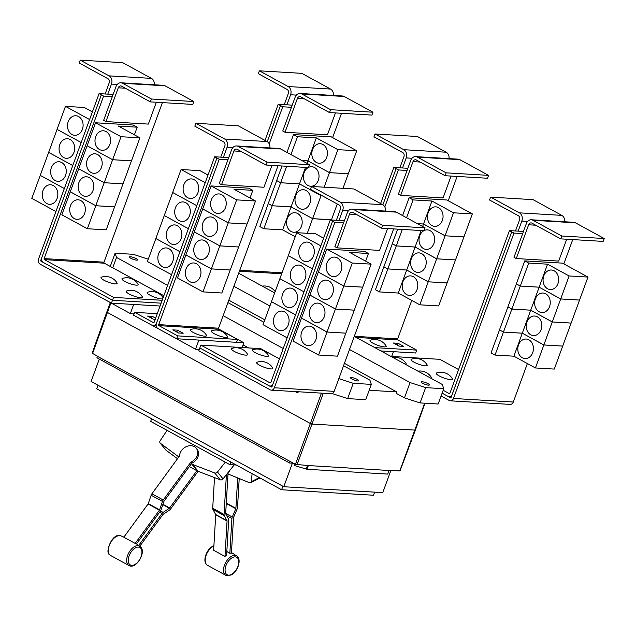 <?xml version="1.0" encoding="UTF-8"?>
<svg xmlns="http://www.w3.org/2000/svg" width="636" height="636" viewBox="0 0 636 636"><rect width="100%" height="100%" fill="white"/><g stroke="black" fill="none" stroke-linecap="round" stroke-linejoin="round"><path stroke-width="0.95" d="M196.222 448.213A9.786 7.863 141 0 0 181.53 450.495A9.786 7.863 141 0 0 179.543 455.925L151.893 493.806A3.132 1.765 118.6 0 0 151.145 495.245L148.268 503.625A0.779 0.445 -61.4 0 1 148.085 503.982L123.821 537.213L135.166 543.406L159.421 510.175A0.779 0.445 118.6 0 0 159.612 509.818L162.482 501.438A3.132 1.765 -61.4 0 1 163.229 499.999L190.887 462.118A9.786 7.863 141 0 0 195.705 458.238A9.786 7.863 141 0 0 196.222 448.213L197.104 449.294A9.786 7.863 141 0 1 196.58 459.319A9.786 7.863 141 0 1 191.762 463.207L190.887 462.118M191.762 463.207L164.112 501.089A0.779 0.445 118.6 0 0 163.921 501.446L161.051 509.826A3.132 1.765 -61.4 0 1 160.304 511.265L136.486 543.891A11.504 6.495 118.6 0 0 135.166 543.406M198.098 471.316L170.551 509.054A3.132 1.765 -61.4 0 1 169.486 510.104L163.206 514.262A0.779 0.445 118.6 0 0 162.935 514.524L139.841 546.165M138.735 545.386L162.061 513.435A3.132 1.765 -61.4 0 1 163.118 512.385L169.407 508.228A0.779 0.445 118.6 0 0 169.677 507.965L196.874 470.704L197.335 470.958A9.945 7.99 -39 0 0 198.201 471.356L220.247 479.814A2.345 1.884 -39 0 0 223.029 478.884L234.215 464.892M189.305 466.57L196.874 470.704M239.215 478.542L237.514 507.504A3.132 1.765 -61.4 0 1 237.149 508.975L233.611 517.291A0.779 0.445 118.6 0 0 233.523 517.664L231.432 553.129A11.504 6.495 118.6 0 0 229.85 553.32L226.829 551.499M229.85 553.32L231.909 518.499A3.132 1.765 -61.4 0 1 232.275 517.02L235.805 508.705A0.779 0.445 118.6 0 0 235.9 508.339L237.689 477.914M214.515 477.62L212.71 508.259A3.132 1.765 118.6 0 0 212.925 509.436L215.668 514.508A0.779 0.445 -61.4 0 1 215.723 514.802L213.632 550.275L224.969 556.468L227.06 521.003A0.779 0.445 118.6 0 0 227.012 520.709L224.262 515.629A3.132 1.765 -61.4 0 1 224.055 514.452L226.4 474.671M229.437 470.871A9.786 6.193 62.7 0 1 228.054 473.184L225.669 513.618A0.779 0.445 118.6 0 0 225.724 513.912L228.467 518.992A3.132 1.765 -61.4 0 1 228.674 520.168L226.623 554.99A11.504 6.495 118.6 0 0 224.969 556.468M178.803 456.934A9.945 7.99 141 0 1 178.716 456.871L160.407 443.292A2.345 1.884 141 0 1 160.129 443.022A2.345 1.884 141 0 1 160.185 440.716L167.077 430.349M160.129 443.022L165.694 449.906A2.345 1.884 -39 0 0 165.972 450.169L177.5 458.723M225.327 462.165L217.472 472.007A2.345 1.884 141 0 1 214.69 472.938L192.644 464.479A9.945 7.99 141 0 1 191.778 464.081L191.309 463.827M252.118 473.661L251.26 481.738A2.345 1.487 62.7 0 1 250.64 482.788A2.345 1.487 62.7 0 1 249.646 482.788L229.31 474.504A9.945 6.296 62.7 0 1 228.475 474.106L228.014 473.852M228.054 473.184L227.251 473.597M236.282 465.011L229.835 464.63L150.676 421.39L151.63 418.774M330.545 109.686L329.488 112.564L300.717 96.847A3.132 2.496 -86.6 0 0 299.85 96.593A3.132 2.496 -86.6 0 0 297.394 98.477L285.039 132.248L282.766 131.008L295.128 97.236A6.265 4.993 93.4 0 1 300.033 93.468A6.265 4.993 93.4 0 1 301.766 93.969L330.545 109.686L372.966 112.222L371.917 115.092L329.488 112.564M300.033 93.468L342.462 95.996A6.265 4.993 93.4 0 1 344.187 96.497L372.966 112.222M335.458 112.922L327.461 134.776L285.039 132.248M287.289 218.625A9.786 7.807 93.4 0 1 294.961 212.726A9.786 7.807 93.4 0 1 301.464 226.368A9.786 7.807 93.4 0 1 293.792 232.259A9.786 7.807 93.4 0 1 287.289 218.625M291.065 206.899L282.654 229.882L263.797 228.761L272.216 205.77L291.065 206.899L312.618 218.665L307.26 233.301M295.215 236.743L282.654 229.882M305.526 167.395L291.073 206.875L272.216 205.754L280.635 182.763L299.484 183.891L321.037 195.657L312.618 218.649L331.396 219.992M295.708 195.618A9.786 7.807 93.4 0 1 303.38 189.719A9.786 7.807 93.4 0 1 309.883 203.361A9.786 7.807 93.4 0 1 302.211 209.252A9.786 7.807 93.4 0 1 295.708 195.618M337.263 203.973L331.475 219.77L312.618 218.649L291.073 206.875M321.037 195.657L322.166 195.729M308.46 167.427A9.786 7.807 93.4 0 1 311.799 166.712A9.786 7.807 93.4 0 1 318.302 180.354A9.786 7.807 93.4 0 1 310.63 186.245A9.786 7.807 93.4 0 1 304.127 172.61A9.786 7.807 93.4 0 1 308.214 167.554M301.814 160.518L307.904 160.884L329.456 172.65L324.129 187.199M321.204 195.196L321.045 195.642L299.492 183.868L280.643 182.747L286.669 166.274M290.946 154.58L297.473 136.748L316.323 137.877L307.005 163.349M322.126 195.705L321.045 195.642M316.323 137.877L337.875 149.643L329.464 172.634L348.305 173.771L342.987 188.328M312.546 149.603A9.786 7.807 93.4 0 1 320.218 143.704A9.786 7.807 93.4 0 1 326.721 157.346A9.786 7.807 93.4 0 1 319.049 163.237A9.786 7.807 93.4 0 1 312.546 149.603M337.875 149.643L356.732 150.764L348.313 173.755L329.464 172.634L307.911 160.86L301.774 160.495M523.468 231.448L518.141 231.13L521.822 221.066A6.265 4.993 -86.6 0 0 519.389 212.845L490.61 197.128L489.561 199.998L518.34 215.715A3.132 2.496 93.4 0 1 519.556 219.833L515.478 230.971M490.61 197.128L533.04 199.656L561.819 215.373A6.265 4.993 -86.6 0 1 564.673 221.765M450.598 379.636A8.61 1.829 -159.9 0 1 440.351 376.52A8.61 1.829 -159.9 0 1 436.709 372.919A13.404 13.404 0 0 1 452.331 378.643A8.61 1.829 -159.9 0 1 450.598 379.636M425.365 365.851A8.61 1.829 -159.9 0 1 415.117 362.735A8.61 1.829 -159.9 0 1 411.476 359.141A13.404 13.404 0 0 1 427.098 364.857A8.61 1.829 -159.9 0 1 425.365 365.851M417.916 371.154A13.404 13.404 0 0 1 431.359 377.387A8.61 1.829 -159.9 0 1 430.985 378.293M392.682 357.368A13.404 13.404 0 0 1 406.126 363.609A8.61 1.829 -159.9 0 1 405.76 364.507M229.835 464.63L230.789 462.014M269.187 143.776L282.726 106.776L278.202 104.304L286.908 104.821L290.588 94.764A6.265 4.993 -86.6 0 0 288.156 86.536L259.377 70.819L258.327 73.689L287.106 89.414A3.132 2.496 93.4 0 1 288.323 93.524L284.244 104.662M259.377 70.819L301.806 73.347L330.577 89.064A6.265 4.993 -86.6 0 1 333.439 95.456M263.797 228.761L259.83 226.591L268.289 203.607M272.216 205.754L268.249 203.584L272.216 205.77M268.249 203.584L276.708 180.6M280.643 182.747L276.668 180.576L280.635 182.763M276.668 180.576L282.01 165.996M356.732 150.764L331.213 136.827L293.506 134.586L297.473 136.748M286.979 152.409L293.506 134.586M446.162 172.841L445.105 175.719L416.334 160.002A3.132 2.496 -86.6 0 0 415.467 159.747A3.132 2.496 -86.6 0 0 413.01 161.631L400.656 195.395L398.39 194.155L410.745 160.391A6.265 4.993 93.4 0 1 415.65 156.623A6.265 4.993 93.4 0 1 417.383 157.124L446.162 172.841L488.583 175.369L487.534 178.247L445.105 175.719M415.65 156.623L458.079 159.151A6.265 4.993 93.4 0 1 459.804 159.652L488.583 175.369M451.075 176.069L443.077 197.923L400.656 195.395M402.906 281.78A9.786 7.807 93.4 0 1 410.578 275.881A9.786 7.807 93.4 0 1 417.081 289.523A9.786 7.807 93.4 0 1 409.409 295.414A9.786 7.807 93.4 0 1 402.906 281.78M428.235 281.82L419.816 304.811L398.271 293.037L379.414 291.916L387.833 268.925L406.682 270.046L428.235 281.82L447.084 282.94L438.673 305.932L419.816 304.811M406.682 270.046L398.271 293.037M411.325 258.773A9.786 7.807 93.4 0 1 418.997 252.874A9.786 7.807 93.4 0 1 425.5 266.516A9.786 7.807 93.4 0 1 417.828 272.407A9.786 7.807 93.4 0 1 411.325 258.773M417.431 223.673L423.52 224.031L445.073 235.805L428.243 281.804L406.69 270.03L387.833 268.909L396.252 245.917L415.101 247.038L436.654 258.812L455.503 259.933L447.092 282.925L428.243 281.804M415.101 247.038L406.69 270.03M424.077 230.582A9.786 7.807 93.4 0 1 427.416 229.866A9.786 7.807 93.4 0 1 433.919 243.509A9.786 7.807 93.4 0 1 426.247 249.399A9.786 7.807 93.4 0 1 419.744 235.765A9.786 7.807 93.4 0 1 423.83 230.709M406.563 217.735L413.09 199.903L431.947 201.024L422.622 226.503M421.143 230.55L415.109 247.022L396.26 245.901L402.286 229.421M431.947 201.024L453.492 212.798L445.081 235.789L463.922 236.926L455.511 259.917L436.662 258.796L415.109 247.022M428.163 212.758A9.786 7.807 93.4 0 1 435.835 206.859A9.786 7.807 93.4 0 1 442.338 220.501A9.786 7.807 93.4 0 1 434.666 226.392A9.786 7.807 93.4 0 1 428.163 212.758M453.492 212.798L472.349 213.919L463.93 236.91L445.081 235.789L423.528 224.015L417.391 223.649M407.851 168.294L402.524 167.976L406.205 157.919A6.265 4.993 -86.6 0 0 403.773 149.691L374.994 133.973L373.944 136.843L402.723 152.561A3.132 2.496 93.4 0 1 403.94 156.679L399.861 167.817M374.994 133.973L417.423 136.501L446.194 152.219A6.265 4.993 -86.6 0 1 449.056 158.61M561.779 235.996L560.721 238.874L531.95 223.149A3.132 2.496 -86.6 0 0 531.084 222.902A3.132 2.496 -86.6 0 0 528.627 224.786L516.273 258.55L514.007 257.31L526.362 223.546A6.265 4.993 93.4 0 1 531.267 219.77A6.265 4.993 93.4 0 1 533 220.279L561.779 235.996L604.2 238.524L603.151 241.402L560.721 238.874M531.267 219.77L573.696 222.306A6.265 4.993 93.4 0 1 575.421 222.807L604.2 238.524M566.692 239.223L558.694 261.078L516.273 258.55M518.523 344.927A9.786 7.807 93.4 0 1 526.195 339.036A9.786 7.807 93.4 0 1 532.698 352.67A9.786 7.807 93.4 0 1 525.026 358.569A9.786 7.807 93.4 0 1 518.523 344.927M543.852 344.974L535.433 367.958L513.888 356.192L495.031 355.071L503.45 332.079L522.299 333.2L543.852 344.974L562.701 346.095L554.29 369.087L535.433 367.958M530.718 310.193L552.271 321.967L543.86 344.95L522.307 333.185L503.458 332.064L511.869 309.072L530.718 310.193L513.888 356.192M526.942 321.919A9.786 7.807 93.4 0 1 534.614 316.028A9.786 7.807 93.4 0 1 541.117 329.663A9.786 7.807 93.4 0 1 533.445 335.562A9.786 7.807 93.4 0 1 526.942 321.919M552.271 321.967L571.12 323.088L562.709 346.079L543.86 344.95M535.361 298.912A9.786 7.807 93.4 0 1 543.033 293.021A9.786 7.807 93.4 0 1 549.536 306.655A9.786 7.807 93.4 0 1 541.864 312.554A9.786 7.807 93.4 0 1 535.361 298.912M560.69 298.96L552.279 321.943L530.726 310.177L511.877 309.056L520.288 286.065L539.145 287.186L560.69 298.96L579.547 300.081L571.128 323.072L552.279 321.943M539.145 287.186L530.726 310.177M543.78 275.905A9.786 7.807 93.4 0 1 551.452 270.014A9.786 7.807 93.4 0 1 557.955 283.648A9.786 7.807 93.4 0 1 550.283 289.547A9.786 7.807 93.4 0 1 543.78 275.905M569.109 275.952L560.698 298.936L539.145 287.17L520.296 286.049L528.707 263.058L547.564 264.179L569.109 275.952L587.966 277.073L579.547 300.065L560.698 298.936M547.564 264.179L539.145 287.17M443.173 390.273L449.127 393.517A0.779 0.628 -86.6 0 0 449.954 393.112L509.42 230.606L511.694 231.846L452.22 394.352A3.911 3.124 93.4 0 1 449.151 396.713A3.911 3.124 93.4 0 1 448.07 396.395L442.123 393.143M390.941 356.414L439.866 359.332L458.58 369.556M374.636 492.145L373.507 495.237L281.589 489.76L96.736 388.787L98.023 385.265M282.726 106.776L291.447 107.301M332.62 137.599L341.516 113.28M286.908 104.821L292.234 105.139M280.46 105.536L267.247 141.637M379.414 291.916L375.447 289.746L383.906 266.762M383.858 266.754L387.833 268.925L383.866 266.738L392.325 243.755M396.26 245.901L392.285 243.731L396.252 245.917M392.285 243.731L397.627 229.143M472.349 213.919L446.83 199.982L409.123 197.732L413.09 199.903M402.596 215.564L409.123 197.732M384.335 346.89A8.61 1.829 -159.9 0 1 374.095 343.774A8.61 1.829 -159.9 0 1 370.454 340.18A13.404 13.404 0 0 1 386.076 345.897A8.61 1.829 -159.9 0 1 384.335 346.89M398.08 343.289L403.749 346.389L399.034 346.111L393.366 343.011L398.08 343.289L397.381 345.205M518.141 231.13L509.42 230.606M495.031 355.071L491.064 352.901L499.522 329.917M499.475 329.909L503.45 332.079M503.458 332.064L499.483 329.893L507.941 306.91M507.894 306.902L511.869 309.072L507.902 306.886L516.36 283.902M520.296 286.049L516.321 283.879L520.288 286.065M587.966 277.073L562.447 263.137L524.74 260.887L528.707 263.058M516.321 283.879L524.74 260.887M281.589 489.76L282.877 486.238M278.202 104.304L264.989 140.405M384.804 206.931L398.343 169.931L407.064 170.448M374.85 347.622L416.691 350.118L397.993 339.91A0.779 0.628 93.4 0 1 397.683 338.877L411.762 300.407M448.237 200.753L457.133 176.434M391.673 356.462L393.43 351.676L380.9 350.929L415.634 352.996L416.691 350.118M380.606 203.552L393.819 167.451L396.085 168.691L382.864 204.792M402.524 167.976L393.819 167.451M398.343 169.931L396.077 168.691M448.221 396.466L450.352 397.635A0.779 0.628 -86.6 0 0 451.186 397.222L511.702 231.846L513.967 233.086L453.452 398.462A3.911 3.124 93.4 0 1 450.383 400.823A3.911 3.124 93.4 0 1 449.302 400.505L441.074 396.013M522.681 233.603L513.967 233.086M572.742 239.589L563.838 263.9M527.371 363.554L513.292 402.031A3.911 3.124 93.4 0 1 510.223 404.393L450.383 400.823M151.416 99.009L150.366 101.887L121.587 86.162A3.132 2.496 -86.6 0 0 120.729 85.916A3.132 2.496 -86.6 0 0 118.272 87.8L105.918 121.563L103.644 120.323L116.006 86.56A6.265 4.993 93.4 0 1 120.912 82.791A6.265 4.993 93.4 0 1 122.645 83.292L151.416 99.009L193.845 101.537L192.788 104.415L150.366 101.887M120.912 82.791L163.333 85.319A6.265 4.993 93.4 0 1 165.066 85.82L193.845 101.537M156.337 102.237L148.339 124.092L105.918 121.563M84.628 213.442A9.786 7.807 93.4 0 1 76.956 219.333A9.786 7.807 93.4 0 1 70.453 205.698A9.786 7.807 93.4 0 1 78.125 199.799A9.786 7.807 93.4 0 1 84.628 213.442M87.371 228.729L61.851 214.793L70.262 191.802L95.782 205.738L87.371 228.729L106.22 229.85L114.599 206.843M95.782 205.738L114.639 206.859L123.018 183.836M93.047 190.434A9.786 7.807 93.4 0 1 85.375 196.325A9.786 7.807 93.4 0 1 78.872 182.691A9.786 7.807 93.4 0 1 86.544 176.792A9.786 7.807 93.4 0 1 93.047 190.434M114.647 206.843L95.79 205.722L104.201 182.731L123.058 183.852L131.437 160.829M101.466 167.427A9.786 7.807 93.4 0 1 93.794 173.318A9.786 7.807 93.4 0 1 87.291 159.684A9.786 7.807 93.4 0 1 94.963 153.785A9.786 7.807 93.4 0 1 101.466 167.427M123.066 183.836L104.209 182.715L112.62 159.723L131.477 160.844L139.896 137.837L118.352 126.071L137.201 127.192L134.403 134.84M109.885 144.42A9.786 7.807 93.4 0 1 102.221 150.311A9.786 7.807 93.4 0 1 95.71 136.676A9.786 7.807 93.4 0 1 103.382 130.778A9.786 7.807 93.4 0 1 109.885 144.42M131.485 160.829L112.628 159.708L121.039 136.716L139.896 137.837M140.54 297.688A8.61 1.829 -159.9 0 1 130.293 294.571A8.61 1.829 -159.9 0 1 126.651 290.978A13.404 13.404 0 0 1 142.273 296.694A8.61 1.829 -159.9 0 1 140.54 297.688M115.307 283.902A8.61 1.829 -159.9 0 1 105.059 280.794A8.61 1.829 -159.9 0 1 101.418 277.193A13.404 13.404 0 0 1 117.04 282.909A8.61 1.829 -159.9 0 1 115.307 283.902M162.689 298.896A8.61 1.829 -159.9 0 1 161.512 298.936A8.61 1.829 -159.9 0 1 151.273 295.827A8.61 1.829 -159.9 0 1 147.631 292.226A13.404 13.404 0 0 1 163.11 297.728M136.279 285.151A8.61 1.829 -159.9 0 1 126.039 282.042A8.61 1.829 -159.9 0 1 122.398 278.441A13.404 13.404 0 0 1 138.02 284.157A8.61 1.829 -159.9 0 1 136.279 285.151M344.346 220.764L339.02 220.446L342.701 210.389A6.265 4.993 -86.6 0 0 340.268 202.169L311.489 186.443L310.44 189.321L339.219 205.038A3.132 2.496 93.4 0 1 340.435 209.149L336.357 220.287M311.489 186.443L353.918 188.979L382.689 204.697A6.265 4.993 -86.6 0 1 385.543 211.088M274.188 316.982A9.786 7.807 93.4 0 1 281.859 311.084A9.786 7.807 93.4 0 1 288.362 324.726A9.786 7.807 93.4 0 1 280.691 330.625A9.786 7.807 93.4 0 1 274.188 316.982M271.493 301.695L263.034 324.678L287.146 337.851M282.607 293.975A9.786 7.807 93.4 0 1 290.278 288.076A9.786 7.807 93.4 0 1 296.781 301.718A9.786 7.807 93.4 0 1 289.11 307.617A9.786 7.807 93.4 0 1 282.607 293.975M279.912 278.687L271.453 301.671L295.565 314.844M291.026 270.968A9.786 7.807 93.4 0 1 298.697 265.069A9.786 7.807 93.4 0 1 305.2 278.711A9.786 7.807 93.4 0 1 297.529 284.61A9.786 7.807 93.4 0 1 291.026 270.968M288.331 255.68L279.872 278.663L303.984 291.837L279.864 278.687M299.445 247.96A9.786 7.807 93.4 0 1 307.116 242.062A9.786 7.807 93.4 0 1 313.62 255.704A9.786 7.807 93.4 0 1 305.948 261.603A9.786 7.807 93.4 0 1 299.445 247.96M323.613 238.198L315.559 233.794L296.702 232.673L288.291 255.656L312.403 268.829L288.283 255.68M270.952 368.92A8.61 1.829 -159.9 0 1 260.712 365.811A8.61 1.829 -159.9 0 1 257.071 362.21A13.404 13.404 0 0 1 272.693 367.926A8.61 1.829 -159.9 0 1 270.952 368.92M245.719 355.142A8.61 1.829 -159.9 0 1 235.479 352.026A8.61 1.829 -159.9 0 1 231.838 348.433A13.404 13.404 0 0 1 247.46 354.149A8.61 1.829 -159.9 0 1 245.719 355.142M266.699 356.391A8.61 1.829 -159.9 0 1 256.451 353.282A8.61 1.829 -159.9 0 1 252.81 349.681A13.404 13.404 0 0 1 268.432 355.397A8.61 1.829 -159.9 0 1 266.699 356.391M389.009 470.489L308.031 465.528L389.009 470.489L387.698 474.082L306.997 469.273L294.174 465.473L294.722 463.97M390.878 470.465L382.769 492.63L283.783 486.731L292.401 463.167L289.579 462.992L96.903 357.75L97.427 356.311L295.438 464.36L308.031 465.528M283.783 486.731L91.107 381.481L99.303 359.07M95.79 205.722L70.31 191.802M70.27 191.786L78.681 168.794L104.201 182.731M104.209 182.715L78.689 168.779L87.108 145.787L112.62 159.723L87.108 145.771L95.527 122.78L121.039 136.716M137.201 127.192L133.234 125.03L95.527 122.78M101.331 94.859L41.865 257.365A3.911 3.124 -86.6 0 0 43.383 262.509L112.508 300.264L113.558 297.386L44.441 259.631A0.779 0.628 93.4 0 1 44.13 258.606L103.604 96.1L99.081 93.619L107.786 94.144L111.467 84.087A6.265 4.993 -86.6 0 0 109.034 75.859L80.255 60.142L79.206 63.012L107.985 78.729A3.132 2.496 93.4 0 1 109.201 82.847L105.123 93.985M80.255 60.142L122.684 62.67L151.455 78.387A6.265 4.993 -86.6 0 1 154.31 84.779M42.954 190.673A9.786 7.807 93.4 0 1 50.626 184.774A9.786 7.807 93.4 0 1 57.129 198.416A9.786 7.807 93.4 0 1 49.457 204.315A9.786 7.807 93.4 0 1 42.954 190.673M40.259 175.385L31.8 198.376L55.92 211.55M51.373 167.666A9.786 7.807 93.4 0 1 59.045 161.767A9.786 7.807 93.4 0 1 65.548 175.409A9.786 7.807 93.4 0 1 57.876 181.308A9.786 7.807 93.4 0 1 51.373 167.666M48.678 152.378L40.219 175.369L64.331 188.558M59.792 144.658A9.786 7.807 93.4 0 1 67.464 138.759A9.786 7.807 93.4 0 1 73.967 152.401A9.786 7.807 93.4 0 1 66.295 158.3A9.786 7.807 93.4 0 1 59.792 144.658M57.097 129.37L48.638 152.362L72.758 165.535M68.211 121.651A9.786 7.807 93.4 0 1 75.883 115.752A9.786 7.807 93.4 0 1 82.386 129.394A9.786 7.807 93.4 0 1 74.714 135.293A9.786 7.807 93.4 0 1 68.211 121.651M92.395 111.896L84.326 107.484L65.468 106.363L57.057 129.354L81.177 142.528L57.049 129.37M163.85 295.724L104.304 263.201A0.779 0.628 93.4 0 1 104.002 262.175L162.395 102.603M113.558 297.386L162.18 300.287M382.649 225.319L381.6 228.189L352.821 212.472A3.132 2.496 -86.6 0 0 351.962 212.217A3.132 2.496 -86.6 0 0 349.506 214.109L337.152 247.873L334.878 246.633L347.24 212.869A6.265 4.993 93.4 0 1 352.145 209.093A6.265 4.993 93.4 0 1 353.878 209.602L382.649 225.319L425.079 227.847L424.021 230.717L381.6 228.189M352.145 209.093L394.566 211.621A6.265 4.993 93.4 0 1 396.3 212.13L425.079 227.847M387.57 228.547L379.573 250.401L337.152 247.873M315.861 339.743A9.786 7.807 93.4 0 1 308.19 345.642A9.786 7.807 93.4 0 1 301.687 332A9.786 7.807 93.4 0 1 309.358 326.109A9.786 7.807 93.4 0 1 315.861 339.743M318.604 355.031L293.085 341.095L301.496 318.111L327.015 332.048L335.434 309.04L354.292 310.161L345.881 333.153L327.023 332.024L318.604 355.031L337.462 356.16L345.833 333.153M335.434 309.04L309.923 295.104L301.504 318.087L327.023 332.024L345.873 333.169M324.281 316.736A9.786 7.807 93.4 0 1 316.609 322.635A9.786 7.807 93.4 0 1 310.106 308.993A9.786 7.807 93.4 0 1 317.777 303.102A9.786 7.807 93.4 0 1 324.281 316.736M332.7 293.729A9.786 7.807 93.4 0 1 325.036 299.628A9.786 7.807 93.4 0 1 318.525 285.985A9.786 7.807 93.4 0 1 326.196 280.094A9.786 7.807 93.4 0 1 332.7 293.729M335.442 309.017L309.923 295.08L318.342 272.097L343.853 286.033L335.442 309.017L354.3 310.145L362.671 287.138M343.853 286.033L362.711 287.154L371.13 264.147L349.585 252.381L368.435 253.502L365.636 261.15M341.119 270.721A9.786 7.807 93.4 0 1 333.455 276.62A9.786 7.807 93.4 0 1 326.944 262.978A9.786 7.807 93.4 0 1 334.615 257.087A9.786 7.807 93.4 0 1 341.119 270.721M362.719 287.138L343.861 286.009L352.272 263.026L371.13 264.147M271.445 301.695L295.557 314.86M296.702 232.673L320.814 245.838M200.881 345.086L269.998 382.84A0.779 0.628 -86.6 0 0 270.833 382.435L330.299 219.929L332.564 221.169L273.098 383.675A3.911 3.124 93.4 0 1 270.03 386.028A3.911 3.124 93.4 0 1 268.949 385.718L199.831 347.956L200.881 345.086L260.744 348.655L279.45 358.871M308.309 465.679L306.997 469.273M307.546 465.496L306.306 468.891M289.579 462.992L290.103 461.561M290.334 461.569L97.427 356.311M103.604 96.1L112.326 96.616M107.786 94.144L113.113 94.462M64.339 188.542L40.219 175.369M48.63 152.378L72.75 165.551M65.468 106.363L89.597 119.536M99.081 93.619L38.558 259.003A3.911 3.124 -86.6 0 0 40.076 264.139L111.451 303.126L112.5 300.256L161.123 303.157M343.861 286.009L318.382 272.097M318.342 272.073L326.761 249.089L352.272 263.026M368.435 253.502L364.468 251.331L326.761 249.089M339.02 220.446L330.299 219.929M269.1 385.79L271.23 386.958A0.779 0.628 -86.6 0 0 272.057 386.545L332.564 221.169M299.095 391.8L297.012 392.523L296.662 391.657M388.731 470.338L400.012 470.934L415.356 430.135L312.26 424.093L310.185 423.417L106.776 312.109L92.156 353.179L97.658 356.327M428.465 385.17A4.309 0.914 -159.9 0 1 423.822 383.834A4.309 0.914 -159.9 0 1 421.302 381.99A4.309 0.914 -159.9 0 1 422.225 381.759A4.309 0.914 -159.9 0 1 426.867 383.095A4.309 0.914 -159.9 0 1 429.387 384.947A4.309 0.914 -159.9 0 1 428.465 385.17M420.046 402.922L438.148 404.003L443.753 388.699L425.651 387.626L420.046 402.922L404.472 397.858L410.069 382.554L349.498 349.466M354.284 336.388L442.314 384.478L443.753 388.699M238.675 273.242L274.665 292.902M269.879 305.98L233.889 286.319M425.651 387.626L410.069 382.554M43.24 262.422L41.133 261.269A0.779 0.628 93.4 0 1 40.823 260.243L41.761 257.675M332.58 221.169L334.846 222.409L274.331 387.785A3.911 3.124 93.4 0 1 271.262 390.146A3.911 3.124 93.4 0 1 270.181 389.828L198.806 350.841L199.855 347.971M393.612 228.904L334.17 391.355A3.911 3.124 93.4 0 1 331.102 393.708L271.262 390.146M343.559 222.926L334.846 222.409M344.426 363.331L396.753 391.919L396.236 393.358L404.472 397.858M264.807 319.844L228.817 300.184M396.753 391.919L369.19 390.273M228.729 157.609L223.403 157.299L227.084 147.234A6.265 4.993 -86.6 0 0 224.651 139.014L195.872 123.297L194.823 126.166L223.602 141.884A3.132 2.496 93.4 0 1 224.818 146.002L220.74 157.14M195.872 123.297L238.301 125.825L267.072 141.542A6.265 4.993 -86.6 0 1 269.926 147.934M158.571 253.828A9.786 7.807 93.4 0 1 166.242 247.929A9.786 7.807 93.4 0 1 172.746 261.571A9.786 7.807 93.4 0 1 165.074 267.47A9.786 7.807 93.4 0 1 158.571 253.828M155.876 238.54L147.417 261.531L171.537 274.704M166.99 230.82A9.786 7.807 93.4 0 1 174.661 224.921A9.786 7.807 93.4 0 1 181.165 238.564A9.786 7.807 93.4 0 1 173.493 244.463A9.786 7.807 93.4 0 1 166.99 230.82M164.295 215.532L155.836 238.524L179.948 251.713L155.836 238.524M175.409 207.813A9.786 7.807 93.4 0 1 183.081 201.914A9.786 7.807 93.4 0 1 189.584 215.556A9.786 7.807 93.4 0 1 181.912 221.455A9.786 7.807 93.4 0 1 175.409 207.813M172.714 192.525L164.255 215.517L188.367 228.706M183.828 184.806A9.786 7.807 93.4 0 1 191.5 178.907A9.786 7.807 93.4 0 1 198.003 192.549A9.786 7.807 93.4 0 1 190.331 198.448A9.786 7.807 93.4 0 1 183.828 184.806M208.012 175.043L199.943 170.639L181.085 169.518L172.674 192.509L196.794 205.698M111.451 303.126L160.073 306.027L133.679 304.461L130.34 313.588L87.291 289.929M134.117 313.81L130.34 313.588M261.038 384.836L217.703 361.169M130.38 256.753A4.309 0.914 -159.9 0 1 135.023 258.089A4.309 0.914 -159.9 0 1 137.543 259.933A4.309 0.914 -159.9 0 1 136.613 260.164A4.309 0.914 -159.9 0 1 131.97 258.828A4.309 0.914 -159.9 0 1 129.458 256.976A4.309 0.914 -159.9 0 1 130.38 256.753M351.517 377.546A4.309 0.914 -159.9 0 1 356.16 378.881A4.309 0.914 -159.9 0 1 358.68 380.733A4.309 0.914 -159.9 0 1 357.758 380.956A4.309 0.914 -159.9 0 1 353.115 379.62A4.309 0.914 -159.9 0 1 350.595 377.768A4.309 0.914 -159.9 0 1 351.517 377.546M167.642 285.365L116.531 257.445L115.092 253.223L133.194 254.297L148.268 259.202M115.092 253.223L110.251 266.452M347.646 398.605L365.748 399.686L371.345 384.382L353.242 383.309L347.646 398.605L332.127 393.557M343.535 365.756L369.914 380.161L371.345 384.382M227.927 302.609L263.916 322.261M155.224 319.296L153.244 319.177L147.576 316.076L152.29 316.362L151.591 318.27M152.29 316.362L155.629 318.183M267.033 162.164L265.983 165.034L237.204 149.317A3.132 2.496 -86.6 0 0 236.346 149.07A3.132 2.496 -86.6 0 0 233.889 150.955L221.535 184.718L219.261 183.478L231.623 149.714A6.265 4.993 93.4 0 1 236.528 145.938A6.265 4.993 93.4 0 1 238.262 146.447L267.033 162.164L309.462 164.692L308.404 167.57L265.983 165.034M236.528 145.938L278.95 148.474A6.265 4.993 93.4 0 1 280.683 148.975L309.462 164.692M271.954 165.392L263.956 187.246L221.535 184.718M200.245 276.596A9.786 7.807 93.4 0 1 192.573 282.487A9.786 7.807 93.4 0 1 186.07 268.853A9.786 7.807 93.4 0 1 193.742 262.954A9.786 7.807 93.4 0 1 200.245 276.596M202.987 291.884L177.468 277.94L185.879 254.957L211.398 268.893L202.987 291.884L221.845 293.005L230.216 269.998M211.398 268.893L230.256 270.014M208.664 253.589A9.786 7.807 93.4 0 1 200.992 259.48A9.786 7.807 93.4 0 1 194.489 245.846A9.786 7.807 93.4 0 1 202.161 239.947A9.786 7.807 93.4 0 1 208.664 253.589M211.406 268.877L185.887 254.933L194.306 231.949L219.818 245.886L211.406 268.877L230.264 269.998L238.635 246.991M219.818 245.886L238.675 247.007M217.083 230.582A9.786 7.807 93.4 0 1 209.419 236.473A9.786 7.807 93.4 0 1 202.908 222.839A9.786 7.807 93.4 0 1 210.58 216.94A9.786 7.807 93.4 0 1 217.083 230.582M219.825 245.87L194.306 231.925L202.725 208.942L228.237 222.878L247.094 223.999L228.245 222.862L219.825 245.87L238.683 246.991L247.054 223.983M225.502 207.575A9.786 7.807 93.4 0 1 217.838 213.465A9.786 7.807 93.4 0 1 211.327 199.831A9.786 7.807 93.4 0 1 218.999 193.932A9.786 7.807 93.4 0 1 225.502 207.575M247.102 223.983L255.513 200.992L233.969 189.226L252.818 190.347L250.02 197.995M202.765 208.942L228.245 222.862L236.656 199.871L255.513 200.992M188.375 228.69L164.255 215.517M196.794 205.682L172.674 192.509M181.085 169.518L205.213 182.691M157.267 313.699L134.649 312.348L153.348 322.563A0.779 0.628 -86.6 0 0 154.174 322.158L214.698 156.774L216.963 158.014L156.432 323.39A3.911 3.124 -86.6 0 0 157.951 328.534L176.649 338.75L243.834 342.756L218.625 328.987M116.531 257.445L112.739 267.804M283.243 348.512L223.141 315.679M353.242 383.309L338.829 378.619M242.085 347.542L243.047 344.911L248.565 347.932M199.322 349.426L195.546 349.204L152.505 325.537M156.361 323.605A3.911 3.124 93.4 0 1 153.371 325.751A3.911 3.124 93.4 0 1 152.29 325.433L133.592 315.225L134.649 312.348M202.725 208.918L211.144 185.935L236.656 199.871M252.818 190.347L248.851 188.184L211.144 185.935M223.403 157.299L214.698 156.774M243.047 344.911L243.834 342.756M195.546 349.204L198.885 340.077L236.513 342.311L237.562 339.441L218.871 329.225A0.779 0.628 93.4 0 1 218.561 328.2L278.012 165.758M216.948 158.014L219.221 159.254L227.942 159.771M176.649 338.75L177.698 335.872L159 325.656A0.779 0.628 93.4 0 1 158.698 324.63L219.221 159.254M177.698 335.872L237.562 339.441M177.524 330.14L183.192 333.24L178.478 332.962L172.809 329.861L177.524 330.14L176.824 332.056M225.669 337.43A8.61 1.829 -159.9 0 1 215.429 334.313A8.61 1.829 -159.9 0 1 211.788 330.72A13.404 13.404 0 0 1 227.41 336.436A8.61 1.829 -159.9 0 1 225.669 337.43M206.43 335.188A8.61 1.829 -159.9 0 1 204.697 336.182A8.61 1.829 -159.9 0 1 194.449 333.065A8.61 1.829 -159.9 0 1 190.808 329.472A13.404 13.404 0 0 1 206.43 335.188M129.331 564.124A9.945 5.613 -61.4 0 1 131.374 551.635A9.945 5.613 -61.4 0 1 140.85 548.343A9.945 5.613 -61.4 0 1 138.815 560.833A9.945 5.613 -61.4 0 1 129.331 564.124M231.432 574.443A9.945 5.613 -61.4 0 1 225.088 569.554A9.945 5.613 -61.4 0 1 232.426 557.589A9.945 5.613 -61.4 0 1 238.77 562.486A9.945 5.613 -61.4 0 1 231.432 574.443M110.322 555.339L109.424 554.489C104.654 552.819 112.485 531.887 120.951 535.878A11.114 6.273 118.6 0 0 110.95 542.031A11.114 6.273 118.6 0 0 109.575 554.632A11.114 6.273 118.6 0 0 110.322 555.339L129.386 565.754A11.114 6.273 -61.4 0 1 127.892 564.633A11.114 6.273 -61.4 0 1 129.665 551.396A11.114 6.273 -61.4 0 1 140.015 546.292A11.114 6.273 -61.4 0 1 140.763 547M231.719 556.182A11.114 6.273 -61.4 0 1 236.854 556.071C241.998 559.465 237.61 571.923 231.122 575.016L226.225 575.532A11.114 6.273 -61.4 0 1 224.063 566.445A11.114 6.273 -61.4 0 1 231.719 556.182M213.887 545.95A11.114 6.273 118.6 0 0 213.402 546.181A11.114 6.273 118.6 0 0 205.969 555.745A11.114 6.273 118.6 0 0 207.161 565.118C202.01 561.723 206.406 549.265 212.893 546.173L213.895 545.728M151.893 493.806L163.229 499.999M151.145 495.245L162.482 501.438M148.268 503.625L159.612 509.818M148.085 503.982L159.421 510.175M162.061 513.435L159.668 512.131M163.118 512.385L160.511 510.962M169.407 508.228L162.832 504.634M169.677 507.965L162.951 504.292M231.909 518.499L226.647 515.621M232.275 517.02L225.685 513.419M235.805 508.705L226.265 503.497M235.9 508.339L226.289 503.092M212.71 508.259L224.055 514.452M212.925 509.436L224.262 515.629M215.668 514.508L227.012 520.709M215.723 514.802L227.06 521.003M165.972 450.169L160.407 443.292M197.335 470.958L191.778 464.081M198.201 471.356L192.644 464.479M220.247 479.814L214.69 472.938M223.029 478.884L217.472 472.007M259.297 477.58L251.26 481.738M344.187 96.497L301.766 93.969M304.477 98.898L297.394 98.477M519.389 212.845L561.819 215.373M288.156 86.536L330.577 89.064M290.588 94.764L296.384 95.106M239.406 271.254L281.661 273.774M239.764 270.268L282.026 272.788M459.804 159.652L417.383 157.124M420.094 162.053L413.01 161.631M403.773 149.691L446.194 152.219M406.205 157.919L412.001 158.261M521.822 221.066L527.618 221.415M575.421 222.807L533 220.279M535.711 225.208L528.627 224.786M449.565 393.549L449.127 393.517M354.316 336.293L397.683 338.877M356.152 337.414L397.993 339.91M513.292 402.031L453.452 398.462M450.789 397.659L450.352 397.635M165.066 85.82L122.645 83.292M125.356 88.221L118.272 87.8M340.268 202.169L382.689 204.697M109.034 75.859L151.455 78.387M111.467 84.087L117.255 84.429M44.441 259.631L104.304 263.201M44.13 258.606L104.002 262.175M396.3 212.13L353.878 209.602M356.589 214.531L349.506 214.109M342.701 210.389L348.496 210.739M270.443 382.864L269.998 382.84M424.681 403.2L399.758 470.998M40.823 260.243L41.745 260.291M41.133 261.269L42.191 261.332M334.17 391.355L274.331 387.785M271.667 386.982L271.23 386.958M323.295 393.247L296.996 464.868M321.442 393.135L295.438 464.36M110.887 302.959L92.554 353.536M224.651 139.014L267.072 141.542M280.683 148.975L238.262 146.447M240.972 151.376L233.889 150.955M227.084 147.234L232.871 147.584M153.785 322.587L153.348 322.563M158.698 324.63L218.561 328.2M159 325.656L218.871 329.225M129.386 565.754C136.39 568.878 146.002 552.843 140.914 547.143L136.486 543.891M120.951 535.878L123.901 537.11M231.464 552.509L236.854 556.071M226.225 575.532L207.161 565.118M259.989 477.962L250.64 482.788M275.157 291.55A13.404 13.404 0 0 0 262.27 286.128M451.322 396.84L449.151 396.713M272.2 386.163L270.03 386.028M296.71 392.444L295.096 391.561M424.935 403.216L415.356 430.135M110.33 302.656L106.776 312.109M156.218 325.918L153.371 325.751"/></g></svg>
